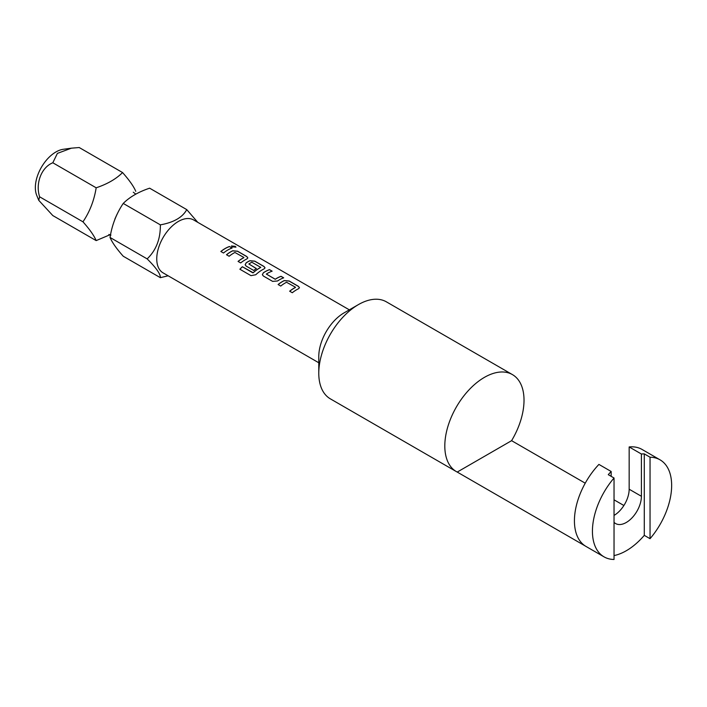 <?xml version="1.0" encoding="UTF-8"?>
<svg xmlns="http://www.w3.org/2000/svg" width="707" height="707" viewBox="0 0 707 707"><rect width="100%" height="100%" fill="white"/><g stroke="black" fill="none" stroke-linecap="round" stroke-linejoin="round"><path stroke-width="1.06" d="M235.935 247.185L235.21 246.434L231.454 246.018M232.152 246.849L235.952 247.141L235.245 246.336L231.463 245.965L232.152 246.849M168.151 275.792L160.356 277.665L123.239 256.234C116.522 248.67 112.121 242.413 110.036 237.455C112.051 224.853 116.443 213.514 123.239 203.43C129.743 196.953 138.545 191.871 149.637 188.186L186.754 209.617L197.748 222.325M39.61 196.793L38.761 200.328L36.702 195.309A29.102 16.8 -60 0 1 35.35 187.611A29.102 16.8 -60 0 1 63.276 149.292L71.407 148.178L57.4 153.384L52.813 162.769C41.536 167.25 35.262 183.201 39.61 196.793L82.966 221.821C89.683 229.386 94.084 235.643 96.17 240.601L110.08 234.715M135.771 191.341C133.764 186.489 129.363 180.232 122.567 172.561L79.211 147.524L71.407 148.178M318.777 362.762L163.078 272.867A30.551 17.64 -60 0 1 156.751 258.886A30.551 17.64 -60 0 1 170.087 228.131A30.551 17.64 -60 0 1 193.63 219.948L349.338 309.843M160.356 277.665C160.604 274.122 156.203 267.856 147.153 258.886C156.132 250.305 160.533 238.957 160.356 224.861C173.763 222.44 182.565 217.358 186.754 209.617M318.777 373.216L318.777 356.584A35.642 20.583 -60 0 1 343.982 312.927L358.387 304.62A56.012 32.336 120 0 0 318.777 373.216A56.012 32.336 120 0 0 330.381 398.863L456.404 471.622A56.012 32.336 -60 0 1 444.809 445.976A56.012 32.336 -60 0 1 469.254 389.61A56.012 32.336 -60 0 1 512.425 374.604A56.012 32.336 -60 0 1 524.02 400.242A56.012 32.336 -60 0 1 511.594 440.673L585.237 483.19M512.425 374.604L386.393 301.845A56.012 32.336 120 0 0 358.387 304.62M644.289 453.885L650.042 457.208A56.012 32.336 -60 0 1 660.046 459.833A56.012 32.336 -60 0 1 671.65 485.479A56.012 32.336 -60 0 1 650.042 538.69L644.289 535.358L644.289 453.885A56.012 32.336 120 0 0 641.408 454.018L629.159 446.948A56.012 32.336 -60 0 1 642.044 449.44L660.046 459.833M614.038 555.578A56.012 32.336 120 0 0 644.289 535.358M614.038 478.003L614.038 559.476A56.012 32.336 -60 0 1 604.034 556.851A56.012 32.336 -60 0 1 592.431 531.213A56.012 32.336 -60 0 1 614.038 478.003L608.276 474.671A56.012 32.336 120 0 1 611.157 471.481L611.157 476.332M604.034 556.851L586.032 546.458A56.012 32.336 -60 0 1 574.429 520.812A56.012 32.336 -60 0 1 598.917 464.411L611.157 471.481M456.404 471.622A56.012 32.336 -60 0 0 457.226 472.064L585.237 545.972M623.892 505.505L614.038 499.822M295.455 287.228L286.547 282.27A30.551 17.64 120 0 0 280.75 286.061L278.107 284.532A30.551 17.64 120 0 1 284.249 280.573L289.163 280.988L298.425 286.344L299.459 287.722L298.451 288.774A30.551 17.64 120 0 0 292.309 292.733L289.658 291.204A30.551 17.64 120 0 1 295.455 287.413L295.446 287.502A30.454 17.578 120 0 0 289.72 291.24M263.375 276.03L272.637 281.377L277.551 280.979A30.551 17.64 120 0 1 283.693 277.833L281.05 276.304A30.551 17.64 120 0 0 275.253 279.221L266.345 274.077A30.551 17.64 120 0 1 272.133 271.161L269.491 269.632A30.551 17.64 120 0 0 263.349 272.778L262.359 274.696L263.375 276.03M283.587 277.869L281.033 276.393A30.454 17.578 120 0 0 275.262 279.3L266.345 274.077M239.876 269.234L250.985 275.65L255.766 274.74A30.551 17.64 120 0 1 264.047 268.907L265.054 267.856L264.02 266.477L254.759 261.13L249.845 260.706A30.551 17.64 120 0 0 246.142 262.854L245.161 264.763L246.169 266.097L253.76 270.472A30.551 17.64 120 0 1 256.376 268.536L248.855 263.976A30.551 17.64 120 0 1 251.851 262.244L260.759 267.387A30.551 17.64 120 0 0 253.168 272.725L242.351 266.733A30.551 17.64 120 0 0 239.876 269.234M260.759 267.202L260.75 267.476A30.454 17.578 120 0 0 253.194 272.796L253.168 272.725M256.314 268.58L248.855 263.976M243.844 257.436L234.936 252.479A30.551 17.64 120 0 0 229.148 256.261L226.496 254.741A30.551 17.64 120 0 1 232.638 250.782L237.552 251.197L246.823 256.544L247.848 257.922L246.849 258.974A30.551 17.64 120 0 0 240.698 262.933L238.056 261.413A30.551 17.64 120 0 1 243.844 257.622L243.844 257.71A30.454 17.578 120 0 0 238.118 261.449M232.09 248.042A30.551 17.64 120 0 0 223.5 253.009L220.849 251.48A30.551 17.64 120 0 1 229.439 246.513L232.09 248.042M650.042 457.208L650.042 538.69M457.226 472.064L511.594 440.673M629.159 446.948L629.159 489.217A21.387 12.346 -60 0 1 614.038 515.412M614.038 522.34A21.387 12.346 120 0 0 615.585 523.542A21.387 12.346 120 0 0 632.067 517.807A21.387 12.346 120 0 0 641.408 496.287L641.408 454.018M110.036 237.455L147.153 258.886M123.239 203.43L160.356 224.861M122.567 172.561C116.089 179.004 107.287 184.085 96.17 187.797C94.155 200.399 89.762 211.738 82.966 221.821M52.813 162.769L96.17 187.797M38.761 200.328L52.813 215.573L96.17 240.601M231.984 248.077L229.439 246.513M229.422 246.602A30.454 17.578 120 0 0 220.911 251.515M247.839 257.967L246.805 256.632L237.543 251.285L232.638 250.861A30.454 17.578 120 0 0 226.558 254.776M265.045 267.9L264.003 266.566L254.741 261.219L249.836 260.795A30.454 17.578 120 0 0 246.151 262.933L245.161 264.798M252.85 272.849L242.351 266.733M242.368 266.804A30.454 17.578 120 0 0 239.929 269.261M272.027 271.196L269.491 269.632M269.473 269.721A30.454 17.578 120 0 0 263.349 272.858L262.368 274.731M299.45 287.767L298.416 286.432L289.145 281.086L284.241 280.661A30.454 17.578 120 0 0 278.169 284.567M629.159 489.217L641.408 496.287M114.861 219.099L116.973 214.407M135.735 194.072L133.27 192.207M108.869 234.468L110.937 235.122"/></g></svg>
